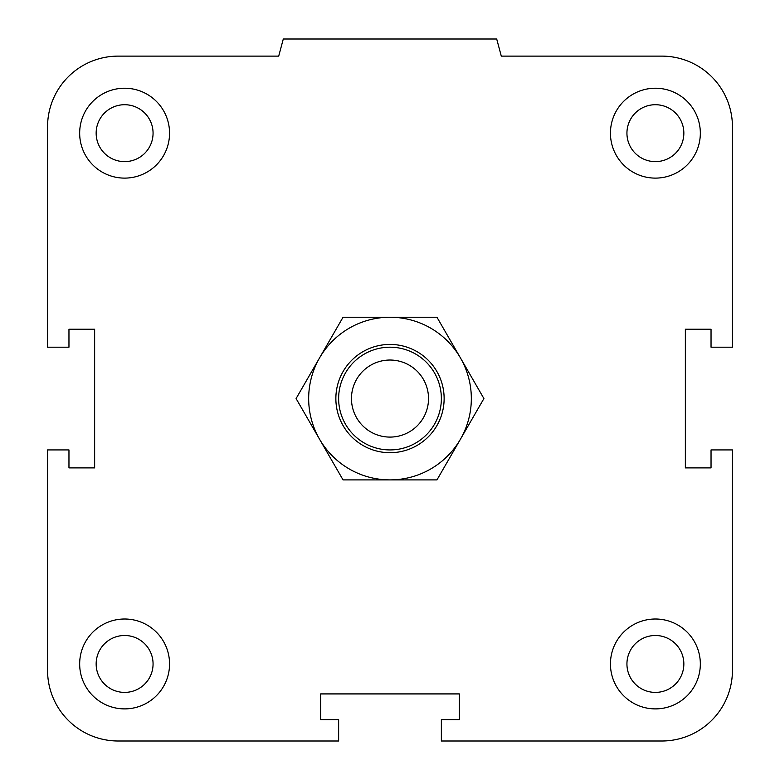 <?xml version="1.0" encoding="UTF-8"?>
<svg xmlns="http://www.w3.org/2000/svg" width="780" height="780" viewBox="0 0 780 780"><rect width="100%" height="100%" fill="white"/><g stroke="black" fill="none" stroke-linecap="round" stroke-linejoin="round"><path stroke-width="1.17" d="M626.935 663.956A28.45 28.45 0 0 1 655.395 635.495A28.45 28.45 0 0 1 683.846 663.956A28.45 28.45 0 0 1 655.395 692.406A28.45 28.45 0 0 1 626.935 663.956M610.447 663.956A44.947 44.947 0 0 1 677.859 625.024A44.947 44.947 0 0 1 677.859 702.877A44.947 44.947 0 0 1 610.447 663.956M96.154 663.956A28.45 28.45 0 0 1 124.605 635.495A28.45 28.45 0 0 1 153.065 663.956A28.45 28.45 0 0 1 124.605 692.406A28.45 28.45 0 0 1 96.154 663.956M79.667 663.956A44.947 44.947 0 0 1 147.079 625.024A44.947 44.947 0 0 1 147.079 702.877A44.947 44.947 0 0 1 79.667 663.956M96.154 133.175A28.45 28.45 0 0 1 124.605 104.715A28.45 28.45 0 0 1 153.065 133.175A28.45 28.45 0 0 1 124.605 161.626A28.45 28.45 0 0 1 96.154 133.175M79.667 133.175A44.947 44.947 0 0 1 147.079 94.243A44.947 44.947 0 0 1 147.079 172.097A44.947 44.947 0 0 1 79.667 133.175M626.935 133.175A28.45 28.45 0 0 1 655.395 104.715A28.45 28.45 0 0 1 683.846 133.175A28.45 28.45 0 0 1 655.395 161.626A28.45 28.45 0 0 1 626.935 133.175M610.447 133.175A44.947 44.947 0 0 1 677.859 94.243A44.947 44.947 0 0 1 677.859 172.097A44.947 44.947 0 0 1 610.447 133.175M441.363 719.599L459.342 719.599L459.342 693.917L320.658 693.917L320.658 719.599L338.637 719.599L338.637 741L118.189 741A70.629 70.629 0 0 1 47.56 670.371L47.56 449.923L68.962 449.923L68.962 467.902L94.643 467.902L94.643 329.219L68.962 329.219L68.962 347.197L47.56 347.197L47.56 126.75A70.629 70.629 0 0 1 118.189 56.121L278.704 56.121L283.296 39L496.704 39L501.296 56.121L661.81 56.121A70.629 70.629 0 0 1 732.44 126.75L732.44 347.197L711.038 347.197L711.038 329.219L685.357 329.219L685.357 467.902L711.038 467.902L711.038 449.923L732.44 449.923L732.44 670.371A70.629 70.629 0 0 1 661.81 741L441.363 741L441.363 719.599M441.363 398.56A51.363 51.363 0 0 0 364.319 354.081A51.363 51.363 0 0 0 364.319 443.05A51.363 51.363 0 0 0 441.363 398.56M428.522 398.56A38.522 38.522 0 0 1 370.734 431.925A38.522 38.522 0 0 1 370.734 365.196A38.522 38.522 0 0 1 428.522 398.56M444.132 398.56A54.132 54.132 0 0 0 362.934 351.683A54.132 54.132 0 0 0 362.934 445.448A54.132 54.132 0 0 0 444.132 398.56M390 317.236A81.325 81.325 0 0 0 319.566 439.228A81.325 81.325 0 0 0 460.434 439.228A81.325 81.325 0 0 0 390 317.236L436.956 317.236L483.912 398.56L436.956 479.895L343.044 479.895L296.088 398.56L343.044 317.236L390 317.236"/></g></svg>
